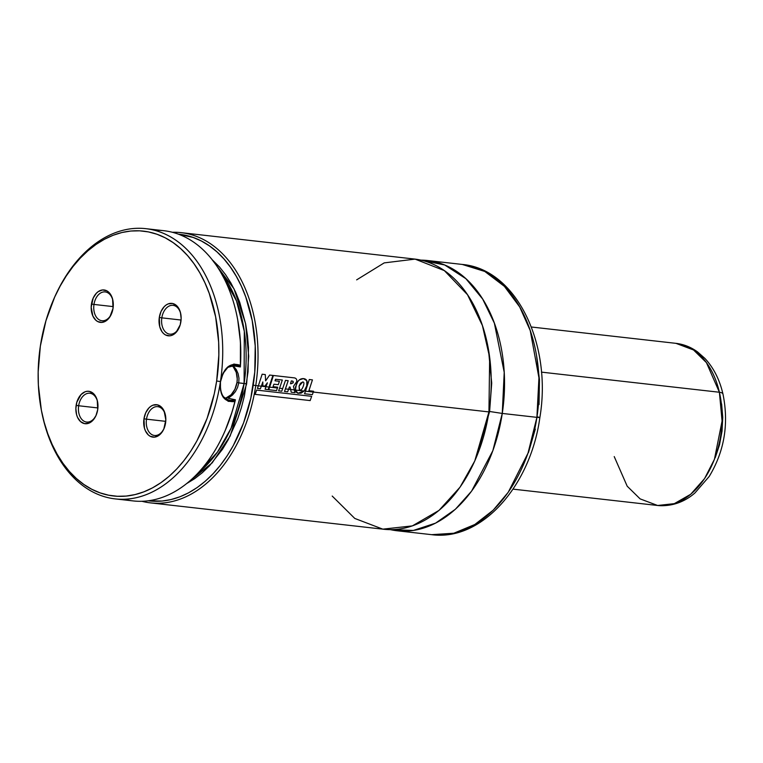 <?xml version="1.0" encoding="UTF-8"?>
<svg xmlns="http://www.w3.org/2000/svg" width="763" height="763" viewBox="0 0 763 763"><rect width="100%" height="100%" fill="white"/><g stroke="black" fill="none" stroke-linecap="round" stroke-linejoin="round"><path stroke-width="1.14" d="M332.201 496.055L354.776 518.439L382.826 529.15L412.344 525.898L439.002 510.409L460.032 487.175L474.767 460.976L488.94 411.925L489.655 357.466L482.416 325.553L467.5 294.699L444.352 270.617L415.072 259.115L384.199 262.892L356.645 279.868M397.037 530.762A135.976 91.522 96.5 0 0 502.264 413.432L536.904 417.351L502.264 413.432L504.219 372.315L494.376 323.178L482.674 299.067L465.888 278.686L444.705 264.98L420.89 260.135A135.976 91.522 96.5 0 1 427.595 260.526A135.976 91.522 96.5 0 1 502.264 413.432L489.608 411.486L491.715 383.083L488.434 349.444L491.715 383.083L489.608 411.486L489.016 411.429L489.608 411.486L476.198 457.666L489.608 411.486L502.264 413.432L492.85 450.685L471.582 491.153L455.368 509.274L435.606 523.122L413.365 530.447L390.418 529.646A135.976 91.522 96.5 0 0 397.037 530.762L431.677 534.672A135.976 91.522 -83.5 0 0 536.904 417.351A135.976 91.522 -83.5 0 0 462.235 264.437L484.791 271.456L504.41 286.363L519.708 306.964L530.237 330.56L538.945 377.828L536.904 417.351L539.87 417.514L536.904 417.351L528.015 453.146L508.272 492.221L493.232 510.142L474.815 524.505L453.813 533.232L431.677 534.672C481.815 541.453 530.628 485.64 539.87 417.514L537.572 416.913M97.683 402.301A14.507 9.766 -83.5 0 0 87.926 393.307A14.507 9.766 -83.5 0 0 78.656 405.754L76.128 405.372A16.319 10.978 96.5 0 1 86.705 391.343A16.319 10.978 96.5 0 1 97.607 401.901A16.319 10.978 96.5 0 1 97.712 409.636L97.244 400.317L94.946 395.282L93.305 393.422L89.357 391.381L87.201 391.276L85.046 391.791L81.012 394.595L76.805 402.263L75.861 408.558L76.586 414.681L77.559 417.39L80.535 421.577L84.483 423.627L88.794 423.217L90.892 422.092L92.828 420.413L95.957 415.644L97.712 409.636A16.319 10.978 96.5 0 1 96.09 415.349A16.319 10.978 96.5 0 1 82.528 422.95A16.319 10.978 96.5 0 1 76.128 405.372L78.656 405.754A14.507 9.766 96.5 0 1 89.881 393.241A14.507 9.766 96.5 0 1 97.683 402.301M97.912 407.938L78.656 405.754L97.912 407.938M113 300.984A14.507 9.766 -83.5 0 0 103.253 291.991A14.507 9.766 -83.5 0 0 93.983 304.437L91.446 304.046A16.319 10.978 96.5 0 1 102.032 290.016A16.319 10.978 96.5 0 1 112.934 300.584A16.319 10.978 96.5 0 1 113.038 308.319L112.571 299.001L111.598 296.292L108.623 292.105L106.744 290.789L102.528 289.95L98.274 291.59L96.338 293.269L93.2 298.037L91.178 307.231L92.886 316.073L95.861 320.26L97.75 321.576L101.956 322.406L106.21 320.765L109.862 316.912L113.038 308.319A16.319 10.978 96.5 0 1 111.417 314.022A16.319 10.978 96.5 0 1 97.855 321.633A16.319 10.978 96.5 0 1 91.446 304.046L93.983 304.437A14.507 9.766 96.5 0 1 105.208 291.914A14.507 9.766 96.5 0 1 113.01 300.984M113.229 306.612L93.983 304.437L113.229 306.612M146.506 419.173A14.507 9.766 -83.5 0 0 152.066 434.738A14.507 9.766 -83.5 0 0 164.093 428.386A14.507 9.766 96.5 0 1 154.469 435.482A14.507 9.766 96.5 0 1 146.506 419.173L165.752 421.348L146.506 419.173A14.507 9.766 96.5 0 1 157.722 406.66A14.507 9.766 96.5 0 1 165.523 415.721A14.507 9.766 -83.5 0 0 155.766 406.727A14.507 9.766 -83.5 0 0 146.506 419.173L143.969 418.782L146.506 419.173M165.561 423.055A16.319 10.978 96.5 0 1 163.931 428.768A16.319 10.978 96.5 0 1 150.368 436.369A16.319 10.978 96.5 0 1 143.969 418.782L144.436 428.1L145.409 430.809L148.384 434.996L150.263 436.312L154.479 437.142L158.733 435.511L160.669 433.823L163.807 429.064L165.829 419.869L164.121 411.028L161.146 406.841L157.197 404.8L152.886 405.21L150.797 406.326L148.852 408.014L145.723 412.773L143.969 418.782A16.319 10.978 96.5 0 1 154.546 404.752A16.319 10.978 96.5 0 1 165.457 415.32A16.319 10.978 96.5 0 1 165.561 423.055M161.823 317.847A14.507 9.766 -83.5 0 0 167.393 333.412A14.507 9.766 -83.5 0 0 179.419 327.069A14.507 9.766 96.5 0 1 169.787 334.156A14.507 9.766 96.5 0 1 161.823 317.847L181.079 320.031L161.823 317.847A14.507 9.766 96.5 0 1 173.048 305.334A14.507 9.766 96.5 0 1 180.85 314.404A14.507 9.766 -83.5 0 0 171.093 305.4A14.507 9.766 -83.5 0 0 161.823 317.847L159.295 317.465L161.823 317.847M180.879 321.728A16.319 10.978 96.5 0 1 179.257 327.441A16.319 10.978 96.5 0 1 165.695 335.043A16.319 10.978 96.5 0 1 159.295 317.465L159.753 326.774L162.061 331.819L163.702 333.669L165.59 334.995L169.806 335.825L171.961 335.31L175.995 332.506L180.202 324.838L181.146 318.543L180.421 312.42L178.113 307.375L176.472 305.524L172.524 303.474L168.213 303.884L166.115 305.009L164.179 306.688L161.05 311.457L159.295 317.465A16.319 10.978 96.5 0 1 169.872 303.436A16.319 10.978 96.5 0 1 180.774 313.994A16.319 10.978 96.5 0 1 180.879 321.728M220.45 381.986L223.111 373.336L227.899 367.318L236.501 365.067L240.374 366.955L240.431 341.881L237.713 319.84M233.831 365.668A122.385 82.366 96.5 0 1 233.783 366.478L236.33 369.673L238.113 373.66L238.962 378.171L238.771 382.873L236.969 382.521L234.918 389.254L231.151 394.738L225.095 398.544A18.131 13.391 101.2 0 0 236.969 382.521L238.771 382.873L237.56 387.442L235.414 391.581L232.515 395.005L228.356 398.095L235.271 400.146L229.453 400.642L223.464 396.827M225.171 430.59L232.114 411.82L235.405 399.793L234.87 401.576L228.309 401.338L223.206 397.265L220.478 390.208L220.45 381.567A135.976 91.522 -83.5 0 0 167.097 235.042A135.976 91.522 -83.5 0 0 54.078 298.4L53.61 299.478A133.258 89.691 96.5 0 1 164.36 237.388A133.258 89.691 96.5 0 1 216.654 380.985L220.45 381.567L223.054 373.193L227.794 366.908L233.945 364.056L240.355 365.286A135.976 91.522 -83.5 0 0 163.768 230.693L145.781 228.662A135.976 91.522 96.5 0 1 220.45 381.567L220.45 381.567A135.976 91.522 96.5 0 1 115.223 498.897A135.976 91.522 96.5 0 1 41.307 409.855M41.192 409.273L41.412 410.437A135.976 91.522 -83.5 0 0 132.295 498.468A135.976 91.522 -83.5 0 0 220.45 381.567L216.654 380.985A133.258 89.691 96.5 0 1 130.263 495.549A133.258 89.691 96.5 0 1 41.192 409.273A133.258 89.691 96.5 0 1 40.353 346.116A133.258 89.691 96.5 0 1 53.61 299.478M53.849 298.943A135.976 91.522 96.5 0 1 145.781 228.662M233.783 366.478L236.33 369.673L238.113 373.66L238.962 378.171L238.771 382.873L244.103 383.474A122.385 82.366 -83.5 0 0 220.765 272.401L236.492 300.899L244.313 331.333L244.103 383.474L246.63 383.865L230.178 436.016L212.19 462.864L186.706 483.551L194.689 478.659L202.252 472.764L209.453 465.859L222.481 449.293L228.185 439.784L237.713 418.782L241.432 407.49L244.418 395.816L248.051 371.762L248.48 347.546L247.479 335.672L245.676 324.113L239.754 302.339L235.691 292.343L230.941 283.083L225.552 274.632L219.572 267.069L212.028 259.573L234.031 288.881L245.552 323.464L248.7 356.207L246.63 383.865L238.771 382.873L237.56 387.442L235.414 391.581L232.515 395.005L229.091 397.504A122.385 82.366 96.5 0 1 228.852 398.496L229.091 397.504L228.356 398.095M198.084 473.003L217.493 452.049L231.084 428.215L244.103 383.474A122.385 82.366 -83.5 0 1 198.084 473.003M255.758 385.553A135.976 91.522 -83.5 0 0 172.362 232.286A135.976 91.522 96.5 0 1 181.089 232.648A135.976 91.522 96.5 0 1 255.758 385.553L258.342 385.849L255.758 385.553A135.976 91.522 96.5 0 1 150.53 502.884A135.976 91.522 96.5 0 1 141.947 501.291A135.976 91.522 -83.5 0 0 255.758 385.553L253.23 385.172L255.758 385.553M178.408 234.184A134.164 90.301 96.5 0 1 253.23 385.172A134.164 90.301 96.5 0 1 148.26 500.795L162.137 501.043L171.055 499.546L179.925 496.789L188.633 492.784L197.121 487.576L205.285 481.215L213.058 473.747L220.364 465.268L227.136 455.845L233.297 445.573L243.588 422.893L250.836 398.076L254.766 372.096L255.224 345.935L252.2 320.613L245.8 297.103L241.413 286.306L236.272 276.292L230.455 267.164L223.998 259L216.959 251.876L209.424 245.877L201.451 241.041L193.125 237.436L178.408 234.184M261.347 386.192L266.001 386.717L258.342 385.849L257.398 388.424L260.402 388.768L262.825 381.958L262.863 385.906L264.904 386.135L267.365 382.807L265.066 389.264L268.185 389.616L269.11 387.07L269.635 387.127L266.001 386.717L265.066 389.264L268.185 389.616L272.906 375.434L269.654 375.062L272.906 375.434L269.11 387.07L266.001 386.717L267.365 382.807L264.904 386.135L262.863 385.906L262.825 381.958L260.402 388.768L257.398 388.424L258.342 385.849L261.347 386.192M277.455 388.014L269.635 387.127L268.69 389.721L276.521 390.608L277.742 387.184L273.049 386.66L277.742 387.184L276.521 390.608L268.69 389.721L269.635 387.127L277.455 388.014M282.711 388.605L279.563 388.253L278.619 390.837L281.766 391.2L285.476 380.384L288.195 380.689L284.504 391.495L287.641 391.848L288.595 389.273L290.636 389.502L285.448 388.911L284.504 391.495L287.641 391.848L289.406 386.975L290.083 387.041L291.228 392.239L294.976 392.659L294.337 389.922L295.386 390.036L290.636 389.502L291.228 392.239L294.976 392.659L293.478 386.393L296.721 381.624C297.074 379.23 296.063 377.962 293.679 377.799L273.421 375.491L269.635 387.127L273.421 375.491L293.679 377.799C296.063 377.962 297.074 379.23 296.721 381.624L293.478 386.393L294.337 389.922L290.636 389.502L290.083 387.041L289.406 386.975L288.595 389.273L285.448 388.911L288.195 380.689L285.476 380.384L281.766 391.2L278.619 390.837L279.563 388.253L282.711 388.605M304.189 391.028L295.386 390.036L296.235 392.192L297.885 393.241L301.156 393.126L304.189 391.038L306.764 385.782C307.928 381.328 306.812 378.944 303.416 378.601C300.336 378.505 298.009 380.327 296.445 384.085L295.386 390.036L297.98 393.26L304.189 391.038L306.764 385.782L306.802 380.661L303.416 378.601L299.354 379.879L297.704 381.738L295.519 386.994L295.386 390.036L304.189 391.038M150.53 502.884L383.713 529.255A135.976 91.522 -83.5 0 0 488.94 411.925L313.288 392.058L488.94 411.925A135.976 91.522 -83.5 0 0 414.271 259.019L181.089 232.648M477.934 481.739L476.131 483.046M528.454 452.593L535.311 429.121M539.031 404.543L539.46 379.802L536.599 355.854M233.24 365.782L240.374 366.955A134.164 90.301 -83.5 0 0 237.722 319.926L237.579 319.153A135.976 91.522 96.5 0 1 240.355 365.286L240.374 366.955L233.344 365.63M228.051 401.233L228.271 400.403M115.223 498.897L133.21 500.929A135.976 91.522 -83.5 0 0 234.87 401.576A135.976 91.522 96.5 0 1 224.913 431.19L225.228 430.466A134.164 90.301 -83.5 0 0 235.405 399.793L228.395 398.324M154.698 230.34A135.976 91.522 96.5 0 1 237.579 319.153M224.913 431.19A135.976 91.522 96.5 0 1 124.293 499.25M40.353 346.116L45.933 320.765L54.678 297.065L60.143 286.115L66.267 275.92L72.99 266.554L80.249 258.132L87.974 250.722L96.081 244.398L104.512 239.229L113.162 235.252L121.966 232.505L130.835 231.027L139.677 230.827L148.413 231.904L156.959 234.241L165.228 237.827L173.144 242.634L180.631 248.595L187.612 255.662L194.031 263.769L199.82 272.839L204.913 282.787L209.272 293.507L215.633 316.864L218.638 342.015L218.847 354.967L216.654 380.985L214.279 393.803L207.078 418.448L196.864 440.985L190.74 451.181L184.017 460.547L176.758 468.968L169.033 476.379L160.926 482.693L152.495 487.872L143.845 491.849L135.041 494.586L126.172 496.074L117.33 496.274L108.594 495.197L100.048 492.86L91.779 489.264L83.863 484.467L76.376 478.506L69.395 471.439L62.976 463.332L57.187 454.262L52.094 444.314L47.735 433.594L44.149 422.197L41.374 410.236L38.369 385.086L38.16 372.134L40.353 346.116M231.246 365.038L233.306 366.955L236.234 372.315L237.245 378.992L236.969 382.521A18.131 13.391 101.2 0 0 231.628 365.334M234.87 401.576L235.271 400.146C224.484 401.767 219.572 395.558 220.517 381.519C223.969 367.585 230.579 362.635 240.335 366.669L240.355 365.286C230.292 362.11 223.654 367.537 220.45 381.567C219.391 395.759 224.198 402.425 234.87 401.576M111.57 313.65A14.507 9.766 96.5 0 1 101.946 320.746A14.507 9.766 96.5 0 1 93.983 304.437A14.507 9.766 -83.5 0 0 99.552 320.002A14.507 9.766 -83.5 0 0 111.57 313.65M96.252 414.977A14.507 9.766 96.5 0 1 86.62 422.063A14.507 9.766 96.5 0 1 78.656 405.754A14.507 9.766 -83.5 0 0 84.226 421.319A14.507 9.766 -83.5 0 0 96.252 414.977M269.654 375.062L265.6 380.832L265.295 374.576L262.148 374.213L265.295 374.576L265.6 380.832L269.654 375.062M262.148 374.213L258.342 385.849L262.148 374.213M291.39 380.918L292.897 381.176L293.374 381.986L292.916 383.064L290.484 383.703L292.916 383.064L292.897 381.176L291.323 380.909L290.484 383.703L291.104 383.837M273.049 386.66L273.917 384.199L278.257 384.686L279.401 381.309L275.023 380.823L279.401 381.309L278.257 384.686L273.917 384.199L273.049 386.66M275.023 380.823L275.529 379.259L282.329 380.022L279.563 388.253L282.329 380.022L275.529 379.259L275.023 380.823M290.484 383.703L291.323 380.909M302.844 381.939L302.768 381.939C304.122 382.015 304.265 383.522 303.188 386.459C302.081 389.397 300.803 390.589 299.334 390.027C300.803 390.589 302.081 389.397 303.188 386.459C304.265 383.522 304.122 382.015 302.768 381.939L299.077 386.088L299.687 390.131M299.334 390.027L299.077 386.088L300.479 383.226L302.768 381.939M304.542 393.756L312.363 394.643L313.288 392.068L305.486 391.181L304.542 393.756L312.363 394.643L313.574 391.238L308.91 390.704L313.574 391.238L313.288 392.068L305.486 391.181L304.542 393.756M309.292 379.516L305.486 391.181L309.292 379.516L312.439 379.879L309.292 379.516M308.91 390.704L312.439 379.879L308.91 390.704M256.626 390.103L255.138 394.366L310.169 400.585L311.666 396.321L256.626 390.103L311.666 396.321L310.169 400.585L255.138 394.366L256.626 390.103M531.382 327.003L675.98 343.35L693.519 349.959L706.433 362.635L719.395 392.249L541.415 372.125L719.395 392.249A81.584 54.907 -83.5 0 0 675.98 343.35C683.839 344.285 691.068 347.175 697.678 352.02L704.945 358.457C713.653 367.852 719.662 379.736 722.981 394.099C728.989 423.856 724.402 451.295 709.228 476.427L695.007 492.879C687.549 499.488 674.73 506.985 657.639 505.488A81.584 54.907 -83.5 0 0 719.395 392.249A10.882 3.739 -13 0 1 722.981 394.099A10.882 3.739 167 0 0 719.395 392.249L722.075 421.014L714.445 459.278L704.592 478.563L690.715 494.262L674.311 503.647L657.639 505.488L640.109 498.878L627.196 486.203L614.225 456.589M721.617 403.923L722.742 417.428L722.027 431.248L719.499 444.829L715.246 457.666M97.759 402.673L97.607 401.901M113.077 301.356L112.934 300.584M164.245 428.043L163.931 428.768M179.572 326.717L179.257 327.441M427.595 260.526L462.235 264.437C516.561 269.158 552.231 344.533 539.87 417.514M180.926 314.766L180.774 313.994M165.6 416.093L165.457 415.32M111.732 313.307L111.417 314.022M96.405 414.624L96.09 415.349M657.639 505.488L513.041 489.14"/></g></svg>
